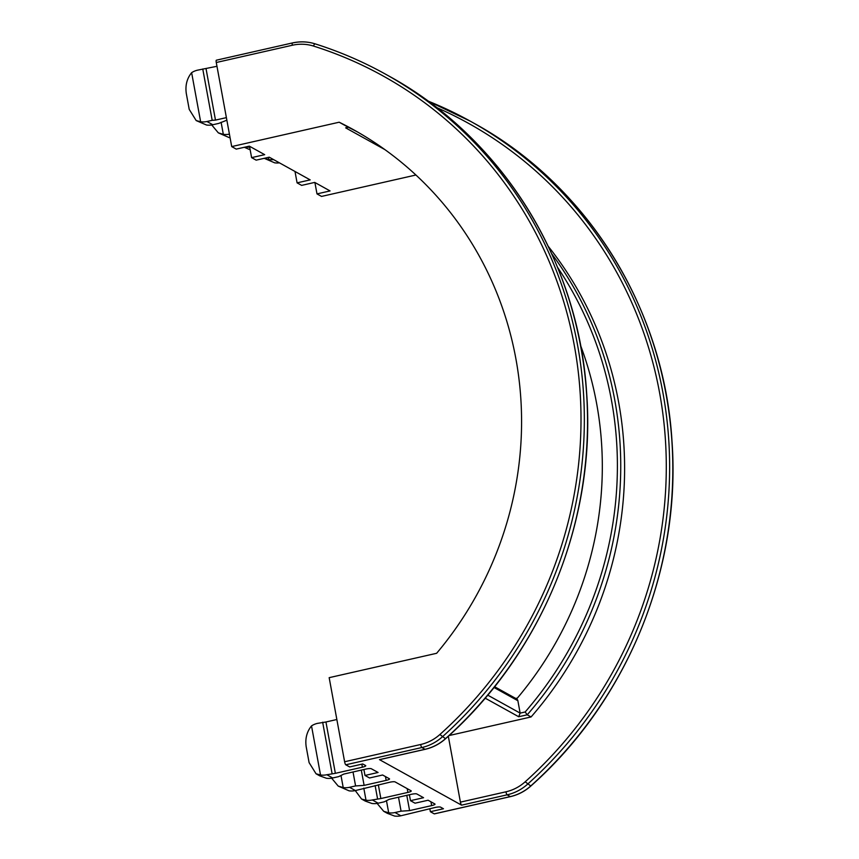 <?xml version="1.0" encoding="UTF-8"?>
<svg xmlns="http://www.w3.org/2000/svg" width="859" height="859" viewBox="0 0 859 859"><rect width="100%" height="100%" fill="white"/><g stroke="black" fill="none" stroke-linecap="round" stroke-linejoin="round"><path stroke-width="1.29" d="M434.461 813.806A2.749 0.591 -102.8 0 1 434.364 813.881A2.749 0.591 -102.8 0 1 434.246 813.86L510.31 796.604L507.121 794.833L461.584 805.162L379.474 759.635L425.022 749.295L421.844 747.534L345.78 764.789A2.749 0.591 -102.8 0 1 344.609 761.75L420.674 744.495A43.036 41.264 -61 0 0 439.883 734.509A409.313 392.456 -61 0 0 574.306 345.468A409.313 392.456 -61 0 0 313.535 46.075A43.036 41.264 -61 0 0 292.328 45.248L216.275 62.503L231.705 146.588L236.246 149.112L249.335 146.148L264.679 154.663L251.601 157.627L256.154 160.15L269.232 157.186L310.174 179.885L297.085 182.86L301.638 185.383L314.716 182.409L330.071 190.923L316.992 193.898L321.534 196.421L415.917 175.011M409.389 794.747L410.484 800.674L423.562 797.71L416.798 793.952A4.574 0.848 -10.4 0 0 411.3 794.317L389.234 799.321L384.241 801.823L378.175 803.208A18.318 17.556 119 0 1 371.872 803.466L365.225 801.06L361.564 799.031L366.009 800.223A18.318 17.556 -61 0 0 372.323 799.954L378.175 803.208M378.336 784.815L380.848 798.548L407.885 792.417A4.574 0.848 -10.4 0 0 411.246 790.967A4.574 0.848 -10.4 0 0 411.107 790.806L395.076 781.905A4.574 0.848 -10.4 0 0 389.578 782.27L355.379 790.559A18.318 17.556 119 0 1 349.065 790.828L338.21 786.082L343.213 787.574A18.318 17.556 -61 0 0 349.527 787.306L355.583 785.931L364.109 785.384L386.163 780.38L385.466 776.579M386.163 780.38A4.574 0.848 -10.4 0 0 389.535 778.92A4.574 0.848 -10.4 0 0 389.385 778.759L382.62 775.001L369.542 777.975L364.989 775.452L378.078 772.477L371.303 768.73A4.574 0.848 -10.4 0 0 365.805 769.084L343.75 774.088L338.757 776.6L332.691 777.975A18.318 17.556 119 0 1 326.388 778.243L319.741 775.838L316.069 773.798L320.525 774.99A18.318 17.556 -61 0 0 326.839 774.732L332.691 777.975M434.246 813.86L430.38 811.712L443.459 808.749L440.56 807.138A4.574 0.848 -10.4 0 0 435.062 807.492L400.863 815.782A18.318 17.556 119 0 1 394.56 816.05L387.366 813.344L383.694 811.304L388.697 812.807A18.318 17.556 -61 0 0 395.011 812.539L401.067 811.164L409.593 810.606L431.647 805.602L430.96 801.812M431.647 805.602A4.574 0.848 -10.4 0 0 435.019 804.142A4.574 0.848 -10.4 0 0 434.879 803.981L428.104 800.234L415.026 803.197L410.484 800.674M336.857 719.509L325.948 721.989L335.364 773.325L362.401 767.194A4.574 0.848 -10.4 0 0 365.762 765.734A4.574 0.848 -10.4 0 0 365.623 765.573L362.723 763.962L349.645 766.937L345.78 764.789M515.733 698.442L517.386 698.066A347.959 333.636 -61 0 0 580.555 345.404M344.609 761.75L329.169 677.665L436.64 653.291A347.959 333.636 -61 0 0 353.296 129.591A347.959 333.636 -61 0 0 339.176 122.214L348.271 127.261A347.959 333.636 -61 0 1 357.827 132.146M430.38 811.712L429.822 808.684M335.364 773.325L326.839 774.732M380.848 798.548L372.323 799.954M314.899 182.516L316.992 193.898M216.962 66.293L197.527 70.17A18.318 17.556 -61 0 0 191.632 72.671C186.929 78.48 185.147 85.417 186.296 93.47L189.216 109.394L196.185 120.571L200.641 121.763L191.632 72.671M216.275 62.503A2.749 0.591 -102.8 0 1 216.339 60.205A2.749 0.591 -102.8 0 1 216.468 60.227M384.875 149.606L345.651 127.851L348.271 127.261M231.705 146.588L339.176 122.214M461.584 805.162A2.749 0.591 -102.8 0 1 460.413 802.134L448.312 736.227M551.65 253.663A366.278 351.191 119 0 1 527.211 714.817L518.696 716.739L520.146 713.12L525.171 711.971L527.211 714.817L531.077 716.954A366.278 351.191 -61 0 0 548.225 246.297M449.042 735.562L531.077 716.954M487.708 695.124L520.146 713.12L517.87 700.719L493.968 687.468M325.948 721.989L317.411 723.385A18.318 17.556 -61 0 0 311.516 725.898C306.813 731.707 305.042 738.633 306.18 746.686L309.1 762.62L316.069 773.798M311.516 725.898L320.525 774.99M322.651 722.204L332.068 773.54M331.638 778.179L338.21 786.082M340.991 775.473L343.213 787.574M353.028 771.983L355.583 785.931M361.306 770.104L364.109 785.384M363.797 788.111L366.009 800.223M355.272 790.581L361.564 799.031M375.125 785.545L377.552 798.763M377.122 803.412L383.694 811.304M386.475 800.706L388.697 812.807M398.512 797.216L401.067 811.164M406.79 795.337L409.593 810.606M246.125 146.996A18.318 17.556 -61 0 0 249.679 147.136M250.173 149.81L244.332 147.276M279.433 162.845A18.318 17.556 119 0 1 274.665 162.823L264.239 158.314L268.813 159.581L268.405 157.369M268.813 159.581A18.318 17.556 -61 0 0 273.57 159.591M211.743 124.963L218.326 132.855L223.329 134.348L221.107 122.246M223.329 134.348A18.318 17.556 -61 0 0 229.417 134.133M230.072 137.698A18.318 17.556 119 0 1 229.181 137.601L218.326 132.855M226.389 117.629L215.48 120.099L206.053 68.763M215.48 120.099L212.184 120.314L202.756 68.978M200.641 121.763A18.318 17.556 -61 0 0 206.944 121.506L212.807 124.748L218.862 123.374L226.851 120.185M212.184 120.314L206.944 121.506M212.807 124.748A18.318 17.556 119 0 1 206.493 125.017L196.185 120.571M363.905 769.514L364.989 775.452M251.601 157.627L249.518 146.245M297.085 182.86L295.002 171.478M494.58 686.706L516.581 698.915A2.749 2.631 119 0 1 517.87 700.719M349.527 787.306L355.379 790.559M395.011 812.539L400.863 815.782M439.883 734.509L445.467 738.676A412.062 395.086 -61 0 0 388.247 75.678L385.068 73.917A412.062 395.086 119 0 1 442.278 736.904A45.785 43.895 119 0 1 421.844 747.534A2.749 0.591 77.2 0 1 420.674 744.495M315.081 43.852A412.062 395.086 119 0 1 385.068 73.917C362.756 61.547 339.412 51.519 315.038 43.83A2.749 0.762 -72.5 0 1 315.081 43.852M525.171 781.808L530.755 785.974A412.062 395.086 -61 0 0 473.534 122.987L470.356 121.216A412.062 395.086 119 0 1 527.566 784.203A45.785 43.895 119 0 1 507.121 794.833A2.749 0.591 -102.8 0 1 505.962 791.805A43.036 41.264 -61 0 0 525.171 781.808A409.313 392.456 -61 0 0 436.565 107.525M427.889 101.008A412.062 395.086 119 0 1 470.356 121.216L427.889 100.997M518.696 716.739L485.152 698.142M460.413 802.134L505.962 791.805M362.401 767.194L361.843 764.166M407.885 792.417L407.187 788.626M379.603 759.657L425.141 749.327A2.749 0.591 77.2 0 1 425.022 749.295A45.785 43.895 -61 0 0 445.467 738.676L445.574 738.579M434.364 813.881L510.429 796.626A2.749 0.591 77.2 0 1 510.31 796.604A45.785 43.895 -61 0 0 530.755 785.974L530.862 785.878M292.328 45.248A2.749 0.591 -102.8 0 1 292.404 42.95A2.749 0.591 -102.8 0 1 292.532 42.971A45.785 43.895 119 0 1 314.995 43.82M525.171 711.971A363.529 348.561 -61 0 0 557.534 267.299M313.535 46.075A2.749 0.762 -72.5 0 1 315.038 43.83C307.64 41.533 300.092 41.243 292.404 42.95L216.339 60.205M510.429 796.626C518.084 794.854 524.903 791.311 530.873 785.996C627.081 700.837 681.176 568.937 672.028 441.805C664.329 308.639 587.32 184.921 473.534 122.987M425.141 749.327C432.796 747.555 439.615 744.012 445.585 738.697C541.793 653.538 595.888 521.638 586.74 394.506C579.041 261.34 502.032 137.623 388.247 75.678"/></g></svg>
